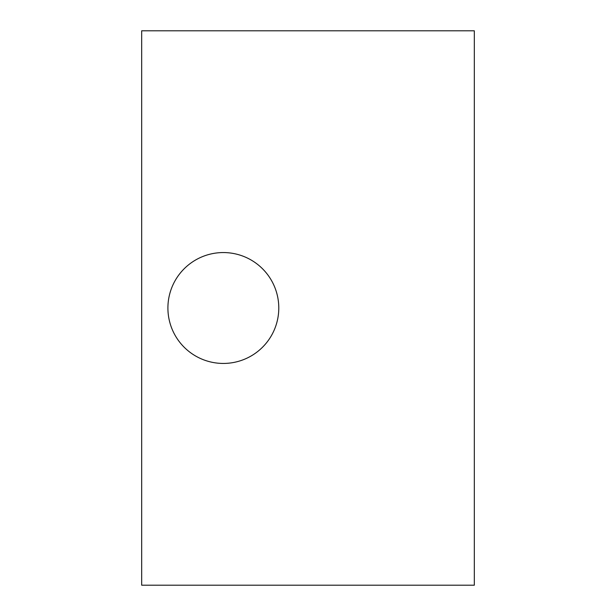 <?xml version="1.0" encoding="UTF-8"?>
<svg xmlns="http://www.w3.org/2000/svg" width="616" height="616" viewBox="0 0 616 616"><rect width="100%" height="100%" fill="white"/><g stroke="black" fill="none" stroke-linecap="round" stroke-linejoin="round"><path stroke-width="0.92" d="M278.786 308A55.44 55.44 0 0 0 223.346 252.56A55.44 55.44 0 0 0 167.906 308A55.44 55.44 0 0 0 223.346 363.44A55.44 55.44 0 0 0 278.786 308M474.32 585.2L474.32 30.8L141.68 30.8L141.68 585.2L474.32 585.2"/></g></svg>
